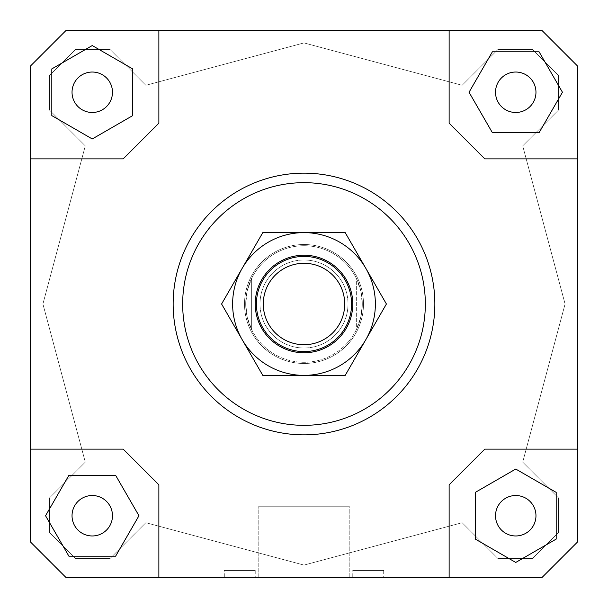 <?xml version="1.0" encoding="UTF-8"?>
<svg xmlns="http://www.w3.org/2000/svg" width="608" height="608" viewBox="0 0 608 608"><rect width="100%" height="100%" fill="white"/><g stroke="black" fill="none" stroke-linecap="round" stroke-linejoin="round"><path stroke-width="0.46" stroke-dasharray="3.04 2.28" d="M351.584 304A47.584 47.584 0 0 1 304 351.584A47.584 47.584 0 0 1 256.416 304A47.584 47.584 0 0 0 304 351.584A47.584 47.584 0 0 0 351.584 304A47.584 47.584 0 0 0 304 256.416A47.584 47.584 0 0 1 351.584 304A47.584 47.584 0 0 0 304 256.416A47.584 47.584 0 0 0 256.416 304A47.584 47.584 0 0 0 304 351.584A47.584 47.584 0 0 0 351.584 304M348.012 304A44.012 44.012 0 0 1 304 348.012A44.012 44.012 0 0 1 259.988 304A44.012 44.012 0 0 1 304 259.988A44.012 44.012 0 0 1 348.012 304A44.012 44.012 0 0 1 304 348.012A44.012 44.012 0 0 1 259.988 304A44.012 44.012 0 0 1 304 259.988A44.012 44.012 0 0 1 348.012 304A44.012 44.012 0 0 1 304 348.012A44.012 44.012 0 0 1 259.988 304A44.012 44.012 0 0 1 304 259.988A44.012 44.012 0 0 1 348.012 304A44.012 44.012 0 0 1 304 348.012A44.012 44.012 0 0 1 259.988 304A44.012 44.012 0 0 1 304 259.988A44.012 44.012 0 0 1 348.012 304A44.012 44.012 0 0 0 304 259.988A44.012 44.012 0 0 0 259.988 304A44.012 44.012 0 0 0 304 348.012A44.012 44.012 0 0 0 348.012 304A44.012 44.012 0 0 0 304 259.988A44.012 44.012 0 0 0 259.988 304A44.012 44.012 0 0 0 304 348.012A44.012 44.012 0 0 0 348.012 304A44.012 44.012 0 0 1 304 348.012A44.012 44.012 0 0 1 259.988 304A44.012 44.012 0 0 1 304 259.988A44.012 44.012 0 0 1 348.012 304A44.012 44.012 0 0 1 304 348.012A44.012 44.012 0 0 1 259.988 304A44.012 44.012 0 0 1 304 259.988A44.012 44.012 0 0 1 348.012 304M362.292 304A58.292 58.292 0 0 1 304 362.292A58.292 58.292 0 0 1 245.708 304A58.292 58.292 0 0 0 251.659 329.65L247.22 317.163L245.708 304L247.22 290.837L251.659 278.35L251.659 329.65L251.659 278.35A58.292 58.292 0 0 0 245.708 304A58.292 58.292 0 0 1 304 245.708A58.292 58.292 0 0 1 362.292 304A58.292 58.292 0 0 1 304 362.292A58.292 58.292 0 0 1 245.708 304A58.292 58.292 0 0 1 304 245.708A58.292 58.292 0 0 1 362.292 304L360.78 317.163L356.341 329.65A58.292 58.292 0 0 1 251.659 329.65L251.659 278.35A58.292 58.292 0 0 1 356.341 278.35L356.341 329.65A58.292 58.292 0 0 0 356.341 278.35L360.78 290.837L362.292 304M363.478 304A59.478 59.478 0 0 1 304 363.478A59.478 59.478 0 0 1 244.522 304A59.478 59.478 0 0 1 304 244.522A59.478 59.478 0 0 1 363.478 304A59.478 59.478 0 0 1 304 363.478A59.478 59.478 0 0 1 244.522 304A59.478 59.478 0 0 1 304 244.522A59.478 59.478 0 0 1 363.478 304A59.478 59.478 0 0 0 304 244.522A59.478 59.478 0 0 0 244.522 304A59.478 59.478 0 0 1 304 244.522A59.478 59.478 0 0 1 363.478 304A59.478 59.478 0 0 1 304 363.478A59.478 59.478 0 0 1 244.522 304A59.478 59.478 0 0 0 304 363.478A59.478 59.478 0 0 0 363.478 304M356.341 329.65A58.292 58.292 0 0 1 251.659 329.65L251.659 278.35A58.292 58.292 0 0 1 356.341 278.35L356.341 329.65M304 263.287A40.713 40.713 0 0 1 344.713 304A40.713 40.713 0 0 1 304 344.713A40.713 40.713 0 0 1 263.287 304A40.713 40.713 0 0 1 304 263.287M256.416 304A47.584 47.584 0 0 1 304 256.416A47.584 47.584 0 0 0 256.416 304M349.205 577.6L258.795 577.6L258.795 506.228L349.205 506.228L349.205 577.6L258.795 577.6L258.795 506.228L349.205 506.228L349.205 577.6L258.795 577.6L349.205 577.6M255.231 577.6L224.299 577.6L224.299 570.464L255.231 570.464L255.231 577.6L224.299 577.6M383.701 577.6L352.769 577.6L352.769 570.464L383.701 570.464L383.701 577.6L352.769 577.6M72.033 515.744A20.224 20.224 0 0 0 92.256 535.967A20.224 20.224 0 0 0 112.48 515.744A20.224 20.224 0 0 0 92.256 495.52A20.224 20.224 0 0 0 72.033 515.744A20.224 20.224 0 0 0 92.256 535.967A20.224 20.224 0 0 0 112.48 515.744A20.224 20.224 0 0 0 92.256 495.52A20.224 20.224 0 0 0 72.033 515.744A20.224 20.224 0 0 0 92.256 535.967A20.224 20.224 0 0 0 112.48 515.744A20.224 20.224 0 0 0 92.256 495.52A20.224 20.224 0 0 0 72.033 515.744M515.744 535.967A20.224 20.224 0 0 0 535.967 515.744A20.224 20.224 0 0 0 515.744 495.52A20.224 20.224 0 0 0 495.52 515.744A20.224 20.224 0 0 0 515.744 535.967A20.224 20.224 0 0 0 535.967 515.744A20.224 20.224 0 0 0 515.744 495.52A20.224 20.224 0 0 0 495.52 515.744A20.224 20.224 0 0 0 515.744 535.967A20.224 20.224 0 0 0 535.967 515.744A20.224 20.224 0 0 0 515.744 495.52A20.224 20.224 0 0 0 495.52 515.744A20.224 20.224 0 0 0 515.744 535.967M535.967 92.256A20.224 20.224 0 0 0 515.744 72.033A20.224 20.224 0 0 0 495.52 92.256A20.224 20.224 0 0 0 515.744 112.48A20.224 20.224 0 0 0 535.967 92.256A20.224 20.224 0 0 0 515.744 72.033A20.224 20.224 0 0 0 495.52 92.256A20.224 20.224 0 0 0 515.744 112.48A20.224 20.224 0 0 0 535.967 92.256A20.224 20.224 0 0 0 515.744 72.033A20.224 20.224 0 0 0 495.52 92.256A20.224 20.224 0 0 0 515.744 112.48A20.224 20.224 0 0 0 535.967 92.256M92.256 72.033A20.224 20.224 0 0 0 72.033 92.256A20.224 20.224 0 0 0 92.256 112.48A20.224 20.224 0 0 0 112.48 92.256A20.224 20.224 0 0 0 92.256 72.033A20.224 20.224 0 0 0 72.033 92.256A20.224 20.224 0 0 0 92.256 112.48A20.224 20.224 0 0 0 112.48 92.256A20.224 20.224 0 0 0 92.256 72.033A20.224 20.224 0 0 0 72.033 92.256A20.224 20.224 0 0 0 92.256 112.48A20.224 20.224 0 0 0 112.48 92.256A20.224 20.224 0 0 0 92.256 72.033M173.151 304A130.849 130.849 0 0 0 304 434.849A130.849 130.849 0 0 0 434.849 304A130.849 130.849 0 0 1 304 434.849A130.849 130.849 0 0 1 173.151 304A130.849 130.849 0 0 1 304 173.151A130.849 130.849 0 0 1 434.849 304A130.849 130.849 0 0 0 304 173.151A130.849 130.849 0 0 0 173.151 304M425.334 304A121.334 121.334 0 0 0 304 182.666A121.334 121.334 0 0 0 182.666 304A121.334 121.334 0 0 0 304 425.334A121.334 121.334 0 0 0 425.334 304M66.09 30.4L30.4 66.09L30.4 541.91L66.09 577.6L541.91 577.6L577.6 541.91L577.6 66.09L541.91 30.4L66.09 30.4L541.91 30.4L577.6 66.09L577.6 541.91L541.91 577.6L577.6 541.91L577.6 449.13L484.812 449.13L449.13 484.812L449.13 577.6L541.91 577.6L66.09 577.6L158.87 577.6L158.87 484.812L123.188 449.13L30.4 449.13L30.4 541.91L30.4 66.09L66.09 30.4L30.4 66.09L30.4 158.87L123.188 158.87L158.87 123.188L158.87 30.4L66.09 30.4M51.809 68.909L51.809 115.611L92.256 138.958L132.704 115.611L132.704 68.909L92.256 45.554L51.809 68.909L51.809 115.611L92.256 138.958L132.704 115.611L132.704 68.909L92.256 45.554L51.809 68.909L92.256 45.554L132.704 68.909L132.704 115.611L92.256 138.958L51.809 115.611L51.809 68.909M565.083 304L522.705 462.148L558.57 498.005L558.57 532.395L532.395 558.57L498.005 558.57L462.148 522.705L304 565.083L145.852 522.705L109.995 558.57L75.605 558.57L49.43 532.395L49.43 498.005L85.295 462.148L42.917 304L85.295 145.852L49.43 109.995L49.43 75.605L75.605 49.43L109.995 49.43L145.852 85.295L304 42.917L462.148 85.295L498.005 49.43L532.395 49.43L558.57 75.605L558.57 109.995L522.705 145.852L565.083 304L522.705 145.852L558.57 109.995L558.57 75.605L532.395 49.43L498.005 49.43L462.148 85.295L304 42.917L145.852 85.295L109.995 49.43L75.605 49.43L49.43 75.605L49.43 109.995L85.295 145.852L42.917 304L85.295 462.148L49.43 498.005L49.43 532.395L75.605 558.57L109.995 558.57L145.852 522.705L304 565.083L462.148 522.705L498.005 558.57L532.395 558.57L558.57 532.395L558.57 498.005L522.705 462.148L565.083 304M68.909 556.191L115.611 556.191L138.958 515.744L115.611 475.296L68.909 475.296L45.554 515.744L68.909 556.191L115.611 556.191L68.909 556.191L45.554 515.744L68.909 475.296L115.611 475.296L138.958 515.744L115.611 556.191L138.958 515.744L115.611 475.296L68.909 475.296L45.554 515.744L68.909 556.191M556.191 539.091L556.191 492.389L515.744 469.042L475.296 492.389L475.296 539.091L515.744 562.446L556.191 539.091L556.191 492.389L556.191 539.091L515.744 562.446L475.296 539.091L475.296 492.389L515.744 469.042L556.191 492.389L515.744 469.042L475.296 492.389L475.296 539.091L515.744 562.446L556.191 539.091M449.13 30.4L449.13 123.188L484.812 158.87L577.6 158.87L577.6 66.09L541.91 30.4L449.13 30.4L449.13 123.188L484.812 158.87L577.6 158.87L484.812 158.87L449.13 123.188L449.13 30.4L158.87 30.4L158.87 123.188L123.188 158.87L30.4 158.87L30.4 449.13L123.188 449.13L158.87 484.812L123.188 449.13L30.4 449.13M539.091 51.809L492.389 51.809L469.042 92.256L492.389 132.704L539.091 132.704L562.446 92.256L539.091 51.809L492.389 51.809L469.042 92.256L492.389 132.704L539.091 132.704L562.446 92.256L539.091 51.809L562.446 92.256L539.091 132.704L492.389 132.704L469.042 92.256L492.389 51.809L539.091 51.809M158.87 577.6L158.87 484.812L158.87 577.6L449.13 577.6L449.13 484.812L484.812 449.13L449.13 484.812L449.13 577.6M66.09 577.6L30.4 541.91L66.09 577.6M577.6 449.13L484.812 449.13L577.6 449.13L577.6 158.87M158.87 30.4L158.87 123.188L123.188 158.87L30.4 158.87M383.701 570.464L352.769 570.464M255.231 570.464L224.299 570.464M349.205 506.228L258.795 506.228L349.205 506.228M365.811 268.31A71.372 71.372 0 0 1 304 375.372A71.372 71.372 0 0 1 242.189 268.31L221.586 304L262.793 375.372L345.207 375.372L386.414 304L345.207 232.628L304 232.628A71.372 71.372 0 0 1 365.811 268.31A71.372 71.372 0 0 0 304 232.628L262.793 232.628L242.189 268.31A71.372 71.372 0 0 1 304 232.628A71.372 71.372 0 0 0 242.189 339.69L221.586 304L242.189 339.69A71.372 71.372 0 0 1 304 232.628A71.372 71.372 0 0 1 365.811 339.69A71.372 71.372 0 0 0 365.811 268.31L345.207 232.628L262.793 232.628L221.586 304L262.793 232.628L345.207 232.628L386.414 304L365.811 339.69L386.414 304L365.811 268.31M255.231 304A48.769 48.769 0 0 1 304 255.231A48.769 48.769 0 0 1 352.769 304A48.769 48.769 0 0 1 304 352.769A48.769 48.769 0 0 1 255.231 304A48.769 48.769 0 0 0 304 352.769A48.769 48.769 0 0 0 352.769 304A48.769 48.769 0 0 0 304 255.231A48.769 48.769 0 0 0 255.231 304A48.769 48.769 0 0 0 304 352.769A48.769 48.769 0 0 0 352.769 304A48.769 48.769 0 0 0 304 255.231A48.769 48.769 0 0 0 255.231 304M242.189 339.69A71.372 71.372 0 0 0 365.811 339.69A71.372 71.372 0 0 1 242.189 339.69L262.793 375.372L345.207 375.372L365.811 339.69L345.207 375.372L262.793 375.372L242.189 339.69"/><path stroke-width="0.91" d="M351.584 304A47.584 47.584 0 0 1 304 351.584A47.584 47.584 0 0 1 256.416 304A47.584 47.584 0 0 1 304 256.416A47.584 47.584 0 0 1 351.584 304M304 344.713A40.713 40.713 0 0 0 344.713 304A40.713 40.713 0 0 0 304 263.287A40.713 40.713 0 0 0 263.287 304A40.713 40.713 0 0 0 304 344.713M112.48 515.744A20.224 20.224 0 0 1 92.256 535.967A20.224 20.224 0 0 1 72.033 515.744A20.224 20.224 0 0 1 92.256 495.52A20.224 20.224 0 0 1 112.48 515.744M515.744 495.52A20.224 20.224 0 0 1 535.967 515.744A20.224 20.224 0 0 1 515.744 535.967A20.224 20.224 0 0 1 495.52 515.744A20.224 20.224 0 0 1 515.744 495.52M495.52 92.256A20.224 20.224 0 0 1 515.744 72.033A20.224 20.224 0 0 1 535.967 92.256A20.224 20.224 0 0 1 515.744 112.48A20.224 20.224 0 0 1 495.52 92.256M92.256 112.48A20.224 20.224 0 0 1 72.033 92.256A20.224 20.224 0 0 1 92.256 72.033A20.224 20.224 0 0 1 112.48 92.256A20.224 20.224 0 0 1 92.256 112.48M434.849 304A130.849 130.849 0 0 1 304 434.849A130.849 130.849 0 0 1 173.151 304A130.849 130.849 0 0 0 304 434.849A130.849 130.849 0 0 0 434.849 304A130.849 130.849 0 0 0 304 173.151A130.849 130.849 0 0 0 173.151 304A130.849 130.849 0 0 1 304 173.151A130.849 130.849 0 0 1 434.849 304M182.666 304A121.334 121.334 0 0 1 304 182.666A121.334 121.334 0 0 1 425.334 304A121.334 121.334 0 0 1 304 425.334A121.334 121.334 0 0 1 182.666 304M30.4 449.13L123.188 449.13L158.87 484.812L158.87 577.6L66.09 577.6L30.4 541.91L30.4 66.09L66.09 30.4L541.91 30.4L577.6 66.09L577.6 541.91L541.91 577.6L449.13 577.6L449.13 484.812L484.812 449.13L577.6 449.13M449.13 30.4L449.13 123.188L484.812 158.87L577.6 158.87M30.4 158.87L123.188 158.87L158.87 123.188L158.87 30.4M51.809 68.909L51.809 115.611L92.256 138.958L132.704 115.611L132.704 68.909L92.256 45.554L51.809 68.909M539.091 51.809L492.389 51.809L469.042 92.256L492.389 132.704L539.091 132.704L562.446 92.256L539.091 51.809M556.191 539.091L556.191 492.389L515.744 469.042L475.296 492.389L475.296 539.091L515.744 562.446L556.191 539.091M449.13 577.6L158.87 577.6M68.909 556.191L115.611 556.191L138.958 515.744L115.611 475.296L68.909 475.296L45.554 515.744L68.909 556.191M242.189 268.31A71.372 71.372 0 0 0 304 375.372A71.372 71.372 0 0 0 365.811 268.31L386.414 304L345.207 375.372L262.793 375.372L221.586 304L262.793 232.628L304 232.628A71.372 71.372 0 0 0 242.189 268.31M352.769 304A48.769 48.769 0 0 1 304 352.769A48.769 48.769 0 0 1 255.231 304A48.769 48.769 0 0 1 304 255.231A48.769 48.769 0 0 1 352.769 304M304 232.628L345.207 232.628L365.811 268.31A71.372 71.372 0 0 0 304 232.628"/></g></svg>
